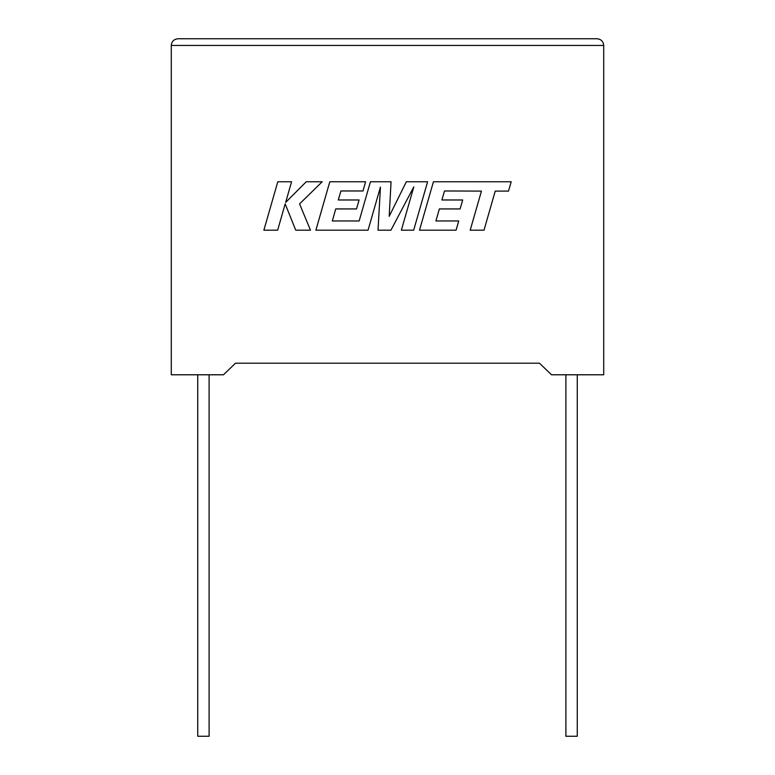 <?xml version="1.0" encoding="UTF-8"?>
<svg xmlns="http://www.w3.org/2000/svg" width="775" height="775" viewBox="0 0 775 775"><rect width="100%" height="100%" fill="white"/><g stroke="black" fill="none" stroke-linecap="round" stroke-linejoin="round"><path stroke-width="1.16" d="M565.895 374.78L565.895 736.25L577.268 736.25L577.268 374.78M209.105 374.78L209.105 736.25L197.732 736.25L197.732 374.78M551.5 374.78L603.715 374.78L603.715 45.444C603.289 41.404 601.051 39.176 597.021 38.75C601.051 39.176 603.289 41.404 603.715 45.444L171.285 45.444L171.285 374.78L223.5 374.78L235.513 363.194L539.487 363.194L551.5 374.78M177.979 38.75C173.949 39.176 171.711 41.404 171.285 45.444C171.711 41.404 173.949 39.176 177.979 38.75L597.021 38.75M277.789 181.757L263.868 230.185L277.644 230.185L285.181 203.893L295.74 230.185L310.475 230.185L299.576 203.893L322.187 181.757L306.241 181.757L285.655 202.411L291.584 181.757L277.789 181.757M427.597 181.757L406.352 181.757L389.195 216.351L391.055 181.757L370.431 181.757L359.154 220.972L332.31 220.972L335.74 208.93L356.519 208.93L359.077 199.979L338.287 199.979L340.913 190.97L362.981 190.97L365.597 181.757L329.811 181.757L315.88 230.185L368.057 230.185L380.438 187.066L378.026 230.185L390.929 230.185L413.811 186.862L401.363 230.185L413.676 230.185L427.597 181.757M444.521 190.97L481.44 191.105L470.202 230.185L484.007 230.185L495.235 191.105L508.497 191.105L511.19 181.757L433.428 181.757L419.498 230.185L456.097 230.185L458.713 220.972L435.908 220.972L439.347 208.93L460.127 208.93L462.685 199.979L441.905 199.979L444.521 190.97"/></g></svg>
